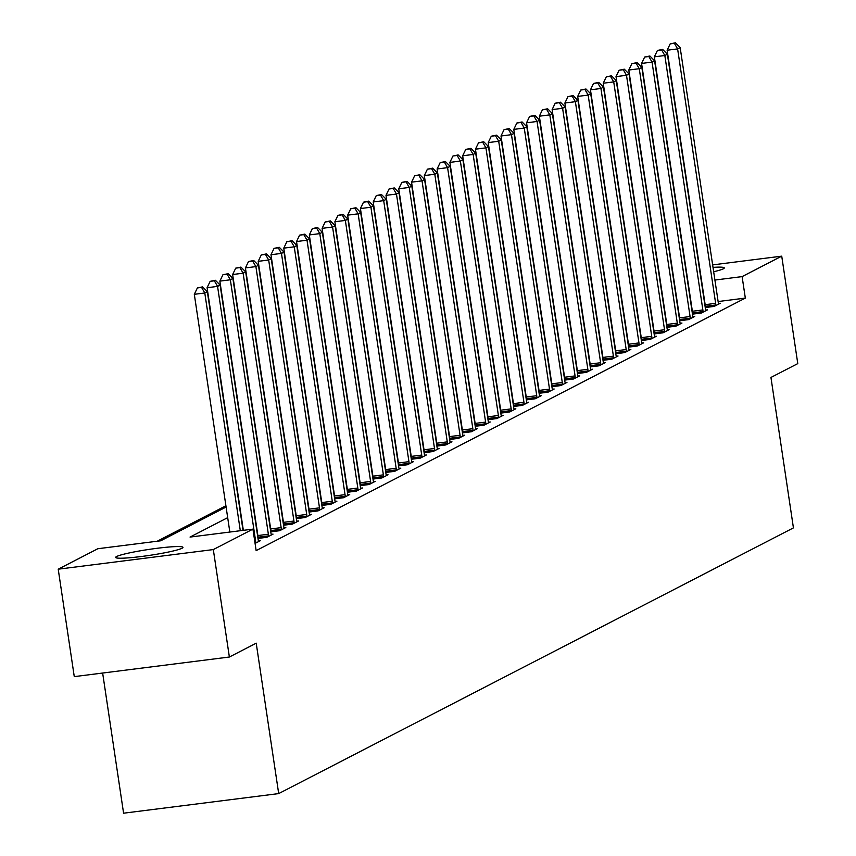 <?xml version="1.0" encoding="UTF-8"?>
<svg xmlns="http://www.w3.org/2000/svg" width="856" height="856" viewBox="0 0 856 856"><rect width="100%" height="100%" fill="white"/><g stroke="black" fill="none" stroke-linecap="round" stroke-linejoin="round"><path stroke-width="1.28" d="M713.016 267.382A34.026 2.985 171.5 0 1 724.283 267.917A34.026 2.985 171.5 0 1 723.331 268.816A34.026 2.985 171.5 0 1 713.669 271.737M182.007 548.257A34.026 2.985 171.5 0 1 145.52 555.951A34.026 2.985 171.5 0 1 115.656 557.417A34.026 2.985 171.5 0 1 116.619 556.518A34.026 2.985 171.5 0 1 153.106 548.824A34.026 2.985 171.5 0 1 182.97 547.359A34.026 2.985 171.5 0 1 182.007 548.257M102.645 673.041L123.585 813.2L278.692 793.598L793.426 527.885L770.946 377.453L797.781 363.607L781.731 256.158L742.109 276.606L714.91 280.051M278.692 793.598L256.212 643.166L229.376 657.023L74.269 676.625L58.219 569.187L97.83 548.728L160.714 540.789L226.102 507.03M225.909 505.768L157.204 541.227M227.685 517.655L190.053 537.076L252.937 529.126L256.147 550.622L745.33 298.091L718.12 301.537M255.067 543.41L260.256 540.735L258.437 540.96M257.988 538.435L266.901 537.301L273.032 534.133L271.213 534.369M270.764 531.833L279.677 530.709L285.818 527.542L283.989 527.767M283.539 525.231L292.463 524.107L298.594 520.94L296.775 521.176M296.326 518.64L305.239 517.516L311.37 514.349L309.551 514.574M309.102 512.038L318.015 510.914L324.156 507.747L322.327 507.983M321.877 505.447L330.801 504.323L336.932 501.156L335.103 501.381M334.664 498.845L343.577 497.721L349.708 494.554L347.889 494.789M347.44 492.254L356.353 491.13L362.495 487.963L360.665 488.188M360.216 485.652L369.139 484.528L375.27 481.361L373.441 481.596M373.002 479.06L381.915 477.937L388.046 474.77L386.227 474.994M385.778 472.459L394.691 471.335L400.822 468.168L399.003 468.403M398.554 465.867L407.467 464.744L413.609 461.577L411.779 461.801M411.329 459.265L420.253 458.142L426.384 454.975L424.555 455.21M424.116 452.674L433.029 451.551L439.16 448.384L437.341 448.608M436.892 446.072L445.805 444.949L451.947 441.782L450.117 442.017M449.668 439.481L458.591 438.347L464.722 435.19L462.893 435.415M462.454 432.879L471.367 431.756L477.498 428.589L475.679 428.824M475.23 426.288L484.143 425.154L490.274 421.997L488.455 422.222M488.006 419.686L496.929 418.563L503.06 415.395L501.231 415.631M500.792 413.095L509.705 411.961L515.836 408.804L514.017 409.029M513.568 406.493L522.481 405.37L528.612 402.202L526.793 402.438M526.344 399.902L535.257 398.768L541.399 395.6L539.569 395.836M539.12 393.3L548.043 392.176L554.174 389.009L552.345 389.245M551.906 386.709L560.819 385.575L566.95 382.407L565.131 382.643M564.682 380.107L573.595 378.983L579.737 375.816L577.907 376.052M577.458 373.516L586.381 372.381L592.513 369.214L590.683 369.45M590.244 366.914L599.157 365.79L605.288 362.623L603.469 362.848M603.02 360.323L611.933 359.188L618.064 356.021L616.245 356.257M615.796 353.721L624.72 352.597L630.851 349.43L629.021 349.655M628.582 347.129L637.495 345.995L643.626 342.828L641.807 343.063M641.358 340.528L650.271 339.404L656.402 336.237L654.583 336.462M654.134 333.936L663.047 332.802L669.189 329.635L667.359 329.87M666.91 327.334L675.833 326.211L681.965 323.044L680.135 323.268M679.696 320.743L688.609 319.609L694.74 316.442L692.921 316.677M692.472 314.141L701.385 313.018L707.527 309.851L705.697 310.075M705.248 307.55L714.172 306.416L720.303 303.249L718.473 303.484M229.376 657.023L213.315 549.573L58.219 569.187M712.641 264.889L781.731 256.158M745.33 298.091L742.109 276.606M252.937 529.126L213.315 549.573M240.311 530.72L204.787 292.987L207.345 291.671L243.018 530.378M229.836 532.047L194.312 294.314L204.787 292.987L201.577 287.402L202.594 286.878L197.383 287.937L201.577 287.402M197.383 287.937L194.312 294.314M207.345 291.671L202.594 286.878M255.784 543.036L255.762 542.469A4.366 1.081 82.8 0 0 255.591 540.832L217.563 286.396L220.12 285.08L258.148 539.505A4.366 1.081 82.8 0 0 258.459 541.078L258.598 541.591M243.35 530.346L207.088 287.723L217.563 286.396L214.353 280.811L215.38 280.276L210.159 281.335L214.353 280.811M210.159 281.335L207.088 287.723M220.12 285.08L215.38 280.276M268.57 536.445L268.538 535.877A4.366 1.081 82.8 0 0 268.367 534.23L230.35 279.794L232.896 278.478L270.924 532.913A4.366 1.081 82.8 0 0 271.245 534.476L271.373 534.989M258.116 538.413L258.052 537.194A4.366 1.081 82.8 0 0 257.891 535.556L219.864 281.121L230.35 279.794L227.129 274.209L228.156 273.685L222.945 274.744L227.129 274.209M222.945 274.744L219.864 281.121M232.896 278.478L228.156 273.685M281.346 529.843L281.314 529.275A4.366 1.081 82.8 0 0 281.153 527.638L243.125 273.203L245.683 271.876L283.7 526.312A4.366 1.081 82.8 0 0 284.021 527.885L284.149 528.398M270.903 531.811L270.838 530.602A4.366 1.081 82.8 0 0 270.667 528.955L232.639 274.53L243.125 273.203L239.915 267.618L240.932 267.083L235.721 268.142L239.915 267.618M235.721 268.142L232.639 274.53M245.683 271.876L240.932 267.083M294.122 523.251L294.09 522.684A4.366 1.081 82.8 0 0 293.929 521.037L255.901 266.601L258.459 265.285L296.486 519.72A4.366 1.081 82.8 0 0 296.797 521.283L296.936 521.796M283.678 525.22L283.614 524A4.366 1.081 82.8 0 0 283.443 522.363L245.426 267.928L255.901 266.601L252.691 261.016L253.718 260.492L248.497 261.551L252.691 261.016M248.497 261.551L245.426 267.928M258.459 265.285L253.718 260.492M306.897 516.65L306.876 516.082A4.366 1.081 82.8 0 0 306.705 514.445L268.677 260.01L271.234 258.683L309.262 513.119A4.366 1.081 82.8 0 0 309.572 514.691L309.712 515.205M296.454 518.618L296.39 517.409A4.366 1.081 82.8 0 0 296.23 515.761L258.202 261.337L268.677 260.01L265.467 254.425L266.494 253.89L261.273 254.949L265.467 254.425M261.273 254.949L258.202 261.337M271.234 258.683L266.494 253.89M319.684 510.058L319.652 509.491A4.366 1.081 82.8 0 0 319.491 507.843L281.464 253.408L284.021 252.092L322.038 506.527A4.366 1.081 82.8 0 0 322.359 508.09L322.487 508.603M309.23 512.027L309.177 510.807A4.366 1.081 82.8 0 0 309.005 509.17L270.978 254.735L281.464 253.408L278.254 247.823L279.27 247.298L274.059 248.358L278.254 247.823M274.059 248.358L270.978 254.735M284.021 252.092L279.27 247.298M332.46 503.456L332.428 502.889A4.366 1.081 82.8 0 0 332.267 501.242L294.239 246.817L296.797 245.49L334.824 499.925A4.366 1.081 82.8 0 0 335.135 501.498L335.263 502.012M322.017 505.425L321.952 504.216A4.366 1.081 82.8 0 0 321.781 502.568L283.764 248.144L294.239 246.817L291.029 241.232L292.046 240.697L286.835 241.756L291.029 241.232M286.835 241.756L283.764 248.144M296.797 245.49L292.046 240.697M345.236 496.865L345.214 496.287A4.366 1.081 82.8 0 0 345.043 494.65L307.015 240.215L309.572 238.899L347.6 493.334A4.366 1.081 82.8 0 0 347.911 494.896L348.05 495.41M334.792 498.834L334.728 497.614A4.366 1.081 82.8 0 0 334.568 495.977L296.54 241.542L307.015 240.215L303.805 234.63L304.832 234.105L299.611 235.165L303.805 234.63M299.611 235.165L296.54 241.542M309.572 238.899L304.832 234.105M358.022 490.263L357.99 489.696A4.366 1.081 82.8 0 0 357.819 488.048L319.802 233.624L322.359 232.297L360.376 486.732A4.366 1.081 82.8 0 0 360.697 488.305L360.825 488.819M347.568 492.232L347.504 491.023A4.366 1.081 82.8 0 0 347.343 489.375L309.316 234.94L319.802 233.624L316.581 228.038L317.608 227.503L312.397 228.563L316.581 228.038M312.397 228.563L309.316 234.94M322.359 232.297L317.608 227.503M370.798 483.672L370.766 483.094A4.366 1.081 82.8 0 0 370.605 481.457L332.577 227.022L335.135 225.706L373.163 480.141A4.366 1.081 82.8 0 0 373.473 481.703L373.601 482.217M360.355 485.641L360.29 484.421A4.366 1.081 82.8 0 0 360.119 482.784L322.102 228.349L332.577 227.022L329.367 221.436L330.384 220.912L325.173 221.971L329.367 221.436M325.173 221.971L322.102 228.349M335.135 225.706L330.384 220.912M383.574 477.07L383.552 476.503A4.366 1.081 82.8 0 0 383.381 474.855L345.353 220.431L347.911 219.104L385.938 473.539A4.366 1.081 82.8 0 0 386.249 475.112L386.388 475.626M373.13 479.039L373.066 477.83A4.366 1.081 82.8 0 0 372.906 476.182L334.878 221.747L345.353 220.431L342.143 214.845L343.17 214.31L337.949 215.37L342.143 214.845M337.949 215.37L334.878 221.747M347.911 219.104L343.17 214.31M396.36 470.479L396.328 469.901A4.366 1.081 82.8 0 0 396.157 468.264L358.14 213.829L360.686 212.513L398.714 466.948A4.366 1.081 82.8 0 0 399.035 468.51L399.164 469.024M385.906 472.448L385.842 471.228A4.366 1.081 82.8 0 0 385.682 469.591L347.654 215.156L358.14 213.829L354.919 208.243L355.946 207.719L350.735 208.778L354.919 208.243M350.735 208.778L347.654 215.156M360.686 212.513L355.946 207.719M409.136 463.877L409.104 463.31A4.366 1.081 82.8 0 0 408.943 461.662L370.916 207.238L373.473 205.911L411.49 460.346A4.366 1.081 82.8 0 0 411.811 461.908L411.939 462.433M398.693 465.846L398.629 464.637A4.366 1.081 82.8 0 0 398.457 462.989L360.43 208.554L370.916 207.238L367.705 201.652L368.722 201.117L363.511 202.177L367.705 201.652M363.511 202.177L360.43 208.554M373.473 205.911L368.722 201.117M421.912 457.286L421.88 456.708A4.366 1.081 82.8 0 0 421.719 455.071L383.691 200.636L386.249 199.32L424.276 453.755A4.366 1.081 82.8 0 0 424.587 455.317L424.726 455.831M411.469 459.255L411.404 458.035A4.366 1.081 82.8 0 0 411.233 456.398L373.216 201.963L383.691 200.636L380.481 195.05L381.498 194.526L376.287 195.585L380.481 195.05M376.287 195.585L373.216 201.963M386.249 199.32L381.498 194.526M434.688 450.684L434.666 450.117A4.366 1.081 82.8 0 0 434.495 448.469L396.467 194.044L399.024 192.718L437.052 447.153A4.366 1.081 82.8 0 0 437.363 448.715L437.502 449.24M424.244 452.653L424.18 451.444A4.366 1.081 82.8 0 0 424.02 449.796L385.992 195.361L396.467 194.044L393.257 188.459L394.284 187.924L389.063 188.983L393.257 188.459M389.063 188.983L385.992 195.361M399.024 192.718L394.284 187.924M447.474 444.093L447.442 443.515A4.366 1.081 82.8 0 0 447.281 441.878L409.254 187.443L411.811 186.126L449.828 440.562A4.366 1.081 82.8 0 0 450.149 442.124L450.277 442.638M437.02 446.062L436.967 444.842A4.366 1.081 82.8 0 0 436.795 443.205L398.768 188.769L409.254 187.443L406.044 181.857L407.06 181.333L401.849 182.392L406.044 181.857M401.849 182.392L398.768 188.769M411.811 186.126L407.06 181.333M460.25 437.491L460.218 436.924A4.366 1.081 82.8 0 0 460.057 435.276L422.029 180.851L424.587 179.525L462.615 433.96A4.366 1.081 82.8 0 0 462.925 435.522L463.053 436.046M449.807 439.46L449.742 438.251A4.366 1.081 82.8 0 0 449.571 436.603L411.554 182.168L422.029 180.851L418.819 175.266L419.836 174.731L414.625 175.79L418.819 175.266M414.625 175.79L411.554 182.168M424.587 179.525L419.836 174.731M473.026 430.9L473.004 430.322A4.366 1.081 82.8 0 0 472.833 428.685L434.805 174.25L437.363 172.933L475.39 427.369A4.366 1.081 82.8 0 0 475.701 428.931L475.84 429.445M462.582 432.869L462.518 431.649A4.366 1.081 82.8 0 0 462.358 430.012L424.33 175.576L434.805 174.25L431.595 168.664L432.622 168.14L427.401 169.199L431.595 168.664M427.401 169.199L424.33 175.576M437.363 172.933L432.622 168.14M485.812 424.298L485.78 423.731A4.366 1.081 82.8 0 0 485.609 422.083L447.592 167.658L450.149 166.332L488.166 420.767A4.366 1.081 82.8 0 0 488.487 422.329L488.615 422.853M475.358 426.267L475.294 425.058A4.366 1.081 82.8 0 0 475.134 423.41L437.106 168.974L447.592 167.658L444.371 162.073L445.398 161.538L440.187 162.597L444.371 162.073M440.187 162.597L437.106 168.974M450.149 166.332L445.398 161.538M498.588 417.707L498.556 417.129A4.366 1.081 82.8 0 0 498.395 415.492L460.368 161.056L462.925 159.74L500.953 414.176A4.366 1.081 82.8 0 0 501.263 415.738L501.391 416.251M488.145 419.675L488.081 418.456A4.366 1.081 82.8 0 0 487.909 416.819L449.892 162.383L460.368 161.056L457.158 155.471L458.174 154.947L452.963 156.006L457.158 155.471M452.963 156.006L449.892 162.383M462.925 159.74L458.174 154.947M511.364 411.105L511.342 410.538A4.366 1.081 82.8 0 0 511.171 408.89L473.143 154.465L475.701 153.138L513.728 407.574A4.366 1.081 82.8 0 0 514.039 409.136L514.178 409.66M500.921 413.074L500.856 411.864A4.366 1.081 82.8 0 0 500.696 410.217L462.668 155.781L473.143 154.465L469.933 148.88L470.961 148.345L465.739 149.404L469.933 148.88M465.739 149.404L462.668 155.781M475.701 153.138L470.961 148.345M524.15 404.514L524.118 403.936A4.366 1.081 82.8 0 0 523.947 402.299L485.93 147.863L488.476 146.547L526.504 400.972A4.366 1.081 82.8 0 0 526.815 402.545L526.954 403.058M513.696 406.482L513.632 405.263A4.366 1.081 82.8 0 0 513.472 403.625L475.444 149.19L485.93 147.863L482.709 142.278L483.736 141.754L478.525 142.813L482.709 142.278M478.525 142.813L475.444 149.19M488.476 146.547L483.736 141.754M536.926 397.912L536.894 397.345A4.366 1.081 82.8 0 0 536.733 395.697L498.706 141.272L501.263 139.945L539.28 394.381A4.366 1.081 82.8 0 0 539.601 395.943L539.729 396.467M526.472 399.88L526.419 398.671A4.366 1.081 82.8 0 0 526.247 397.024L488.22 142.588L498.706 141.272L495.496 135.687L496.512 135.152L491.301 136.211L495.496 135.687M491.301 136.211L488.22 142.588M501.263 139.945L496.512 135.152M549.702 391.32L549.67 390.743A4.366 1.081 82.8 0 0 549.509 389.106L511.481 134.67L514.039 133.354L552.067 387.779A4.366 1.081 82.8 0 0 552.377 389.352L552.516 389.865M539.259 393.289L539.194 392.069A4.366 1.081 82.8 0 0 539.023 390.432L501.006 135.997L511.481 134.67L508.271 129.085L509.288 128.561L504.077 129.62L508.271 129.085M504.077 129.62L501.006 135.997M514.039 133.354L509.288 128.561M562.478 384.719L562.456 384.151A4.366 1.081 82.8 0 0 562.285 382.504L524.257 128.068L526.815 126.752L564.842 381.188A4.366 1.081 82.8 0 0 565.153 382.75L565.292 383.274M552.034 386.687L551.97 385.478A4.366 1.081 82.8 0 0 551.81 383.83L513.782 129.395L524.257 128.068L521.047 122.483L522.074 121.959L516.853 123.018L521.047 122.483M516.853 123.018L513.782 129.395M526.815 126.752L522.074 121.959M575.264 378.127L575.232 377.55A4.366 1.081 82.8 0 0 575.072 375.912L537.044 121.477L539.601 120.161L577.618 374.586A4.366 1.081 82.8 0 0 577.939 376.159L578.067 376.672M564.81 380.096L564.757 378.876A4.366 1.081 82.8 0 0 564.586 377.239L526.558 122.804L537.044 121.477L533.834 115.892L534.85 115.367L529.639 116.416L533.834 115.892M529.639 116.416L526.558 122.804M539.601 120.161L534.85 115.367M588.04 371.525L588.008 370.958A4.366 1.081 82.8 0 0 587.847 369.31L549.82 114.875L552.377 113.559L590.405 367.994A4.366 1.081 82.8 0 0 590.715 369.557L590.843 370.081M577.597 373.494L577.533 372.285A4.366 1.081 82.8 0 0 577.361 370.637L539.344 116.202L549.82 114.875L546.61 109.29L547.626 108.766L542.415 109.825L546.61 109.29M542.415 109.825L539.344 116.202M552.377 113.559L547.626 108.766M600.816 364.934L600.794 364.356A4.366 1.081 82.8 0 0 600.623 362.719L562.595 108.284L565.153 106.968L603.18 361.393A4.366 1.081 82.8 0 0 603.491 362.965L603.63 363.479M590.373 366.903L590.308 365.683A4.366 1.081 82.8 0 0 590.148 364.035L552.12 109.611L562.595 108.284L559.385 102.699L560.413 102.174L555.191 103.223L559.385 102.699M555.191 103.223L552.12 109.611M565.153 106.968L560.413 102.174M613.602 358.332L613.57 357.765A4.366 1.081 82.8 0 0 613.399 356.117L575.382 101.682L577.939 100.366L615.956 354.801A4.366 1.081 82.8 0 0 616.277 356.364L616.406 356.888M603.148 360.301L603.084 359.081A4.366 1.081 82.8 0 0 602.924 357.444L564.896 103.009L575.382 101.682L572.161 96.097L573.188 95.572L567.977 96.632L572.161 96.097M567.977 96.632L564.896 103.009M577.939 100.366L573.188 95.572M626.378 351.741L626.346 351.163A4.366 1.081 82.8 0 0 626.185 349.526L588.158 95.091L590.715 93.775L628.743 348.199A4.366 1.081 82.8 0 0 629.053 349.772L629.181 350.286M615.935 353.71L615.871 352.49A4.366 1.081 82.8 0 0 615.699 350.842L577.682 96.418L588.158 95.091L584.948 89.506L585.964 88.981L580.753 90.03L584.948 89.506M580.753 90.03L577.682 96.418M590.715 93.775L585.964 88.981M639.154 345.139L639.132 344.572A4.366 1.081 82.8 0 0 638.961 342.924L600.933 88.489L603.491 87.173L641.519 341.608A4.366 1.081 82.8 0 0 641.829 343.17L641.968 343.695M628.711 347.108L628.646 345.888A4.366 1.081 82.8 0 0 628.486 344.251L590.458 89.816L600.933 88.489L597.723 82.904L598.751 82.379L593.529 83.439L597.723 82.904M593.529 83.439L590.458 89.816M603.491 87.173L598.751 82.379M651.94 338.548L651.908 337.97A4.366 1.081 82.8 0 0 651.737 336.333L613.72 81.898L616.267 80.582L654.294 335.006A4.366 1.081 82.8 0 0 654.605 336.579L654.744 337.093M641.486 340.517L641.422 339.297A4.366 1.081 82.8 0 0 641.262 337.649L603.234 83.225L613.72 81.898L610.499 76.312L611.526 75.788L606.316 76.837L610.499 76.312M606.316 76.837L603.234 83.225M616.267 80.582L611.526 75.788M664.716 331.946L664.684 331.379A4.366 1.081 82.8 0 0 664.524 329.731L626.496 75.296L629.053 73.98L667.07 328.415A4.366 1.081 82.8 0 0 667.391 329.977L667.52 330.502M654.262 333.915L654.209 332.695A4.366 1.081 82.8 0 0 654.038 331.058L616.01 76.623L626.496 75.296L623.286 69.711L624.302 69.186L619.091 70.246L623.286 69.711M619.091 70.246L616.01 76.623M629.053 73.98L624.302 69.186M677.492 325.355L677.46 324.777A4.366 1.081 82.8 0 0 677.299 323.14L639.272 68.705L641.829 67.389L679.857 321.813A4.366 1.081 82.8 0 0 680.167 323.386L680.306 323.9M667.049 327.324L666.985 326.104A4.366 1.081 82.8 0 0 666.813 324.456L628.796 70.032L639.272 68.705L636.062 63.119L637.078 62.595L631.867 63.644L636.062 63.119M631.867 63.644L628.796 70.032M641.829 67.389L637.078 62.595M690.268 318.753L690.246 318.186A4.366 1.081 82.8 0 0 690.075 316.538L652.047 62.103L654.605 60.787L692.632 315.222A4.366 1.081 82.8 0 0 692.943 316.784L693.082 317.309M679.825 320.722L679.76 319.502A4.366 1.081 82.8 0 0 679.6 317.865L641.572 63.43L652.047 62.103L648.837 56.517L649.865 55.993L644.643 57.052L648.837 56.517M644.643 57.052L641.572 63.43M654.605 60.787L649.865 55.993M703.054 312.162L703.022 311.584A4.366 1.081 82.8 0 0 702.862 309.947L664.834 55.512L667.391 54.196L705.408 308.62A4.366 1.081 82.8 0 0 705.729 310.193L705.858 310.707M692.6 314.131L692.547 312.911A4.366 1.081 82.8 0 0 692.376 311.263L654.348 56.838L664.834 55.512L661.624 49.926L662.64 49.402L657.429 50.45L661.624 49.926M657.429 50.45L654.348 56.838M667.391 54.196L662.64 49.402M715.83 305.56L715.798 304.993A4.366 1.081 82.8 0 0 715.637 303.345L677.61 48.91L680.167 47.594L718.195 302.029A4.366 1.081 82.8 0 0 718.505 303.591L718.633 304.115M705.387 307.529L705.323 306.309A4.366 1.081 82.8 0 0 705.151 304.672L667.134 50.237L677.61 48.91L674.4 43.324L675.416 42.8L670.205 43.859L674.4 43.324M670.205 43.859L667.134 50.237M680.167 47.594L675.416 42.8M255.762 542.469L254.938 542.576M255.591 540.832L254.703 540.939M268.538 535.877L258.052 537.194M268.367 534.23L257.891 535.556M281.314 529.275L270.838 530.602M281.153 527.638L270.667 528.955M294.09 522.684L283.614 524M293.929 521.037L283.443 522.363M306.876 516.082L296.39 517.409M306.705 514.445L296.23 515.761M319.652 509.491L309.177 510.807M319.491 507.843L309.005 509.17M332.428 502.889L321.952 504.216M332.267 501.242L321.781 502.568M345.214 496.287L334.728 497.614M345.043 494.65L334.568 495.977M357.99 489.696L347.504 491.023M357.819 488.048L347.343 489.375M370.766 483.094L360.29 484.421M370.605 481.457L360.119 482.784M383.552 476.503L373.066 477.83M383.381 474.855L372.906 476.182M396.328 469.901L385.842 471.228M396.157 468.264L385.682 469.591M409.104 463.31L398.629 464.637M408.943 461.662L398.457 462.989M421.88 456.708L411.404 458.035M421.719 455.071L411.233 456.398M434.666 450.117L424.18 451.444M434.495 448.469L424.02 449.796M447.442 443.515L436.967 444.842M447.281 441.878L436.795 443.205M460.218 436.924L449.742 438.251M460.057 435.276L449.571 436.603M473.004 430.322L462.518 431.649M472.833 428.685L462.358 430.012M485.78 423.731L475.294 425.058M485.609 422.083L475.134 423.41M498.556 417.129L488.081 418.456M498.395 415.492L487.909 416.819M511.342 410.538L500.856 411.864M511.171 408.89L500.696 410.217M524.118 403.936L513.632 405.263M523.947 402.299L513.472 403.625M536.894 397.345L526.419 398.671M536.733 395.697L526.247 397.024M549.67 390.743L539.194 392.069M549.509 389.106L539.023 390.432M562.456 384.151L551.97 385.478M562.285 382.504L551.81 383.83M575.232 377.55L564.757 378.876M575.072 375.912L564.586 377.239M588.008 370.958L577.533 372.285M587.847 369.31L577.361 370.637M600.794 364.356L590.308 365.683M600.623 362.719L590.148 364.035M613.57 357.765L603.084 359.081M613.399 356.117L602.924 357.444M626.346 351.163L615.871 352.49M626.185 349.526L615.699 350.842M639.132 344.572L628.646 345.888M638.961 342.924L628.486 344.251M651.908 337.97L641.422 339.297M651.737 336.333L641.262 337.649M664.684 331.379L654.209 332.695M664.524 329.731L654.038 331.058M677.46 324.777L666.985 326.104M677.299 323.14L666.813 324.456M690.246 318.186L679.76 319.502M690.075 316.538L679.6 317.865M703.022 311.584L692.547 312.911M702.862 309.947L692.376 311.263M715.798 304.993L705.323 306.309M715.637 303.345L705.151 304.672"/></g></svg>
